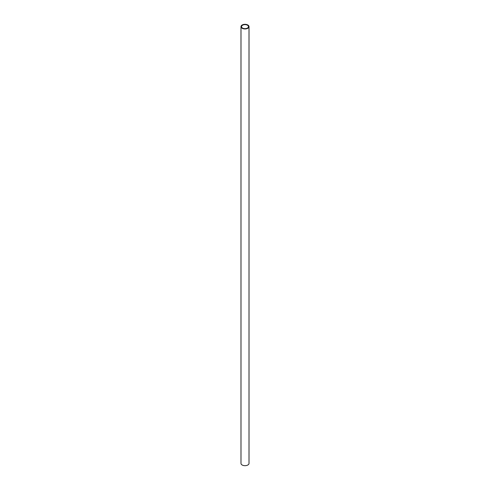 <?xml version="1.0" encoding="UTF-8"?>
<svg xmlns="http://www.w3.org/2000/svg" width="490" height="490" viewBox="0 0 490 490"><rect width="100%" height="100%" fill="white"/><g stroke="black" fill="none" stroke-linecap="round" stroke-linejoin="round"><path stroke-width="0.73" d="M240.988 26.638L240.988 463.362A4.012 2.315 0 0 0 242.164 464.998A4.012 2.315 0 0 0 246.537 465.5A4.012 2.315 0 0 0 249.012 463.362L249.012 26.638A4.012 2.315 180 0 1 246.537 28.781A4.012 2.315 180 0 1 242.164 28.279A4.012 2.315 180 0 1 240.988 26.638A4.012 2.315 180 0 1 243.463 24.5A4.012 2.315 180 0 1 247.836 25.002A4.012 2.315 180 0 1 249.012 26.638M242.544 28.059A3.479 2.009 180 0 1 241.521 26.638A3.479 2.009 180 0 1 243.671 24.788A3.479 2.009 180 0 1 247.456 25.223A3.479 2.009 180 0 1 248.479 26.638A3.479 2.009 180 0 1 246.329 28.494A3.479 2.009 180 0 1 242.544 28.059"/></g></svg>
